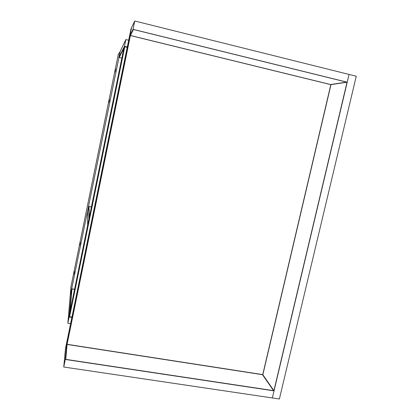 <?xml version="1.0" encoding="UTF-8"?>
<svg xmlns="http://www.w3.org/2000/svg" width="420" height="420" viewBox="0 0 420 420"><rect width="100%" height="100%" fill="white"/><g stroke="black" fill="none" stroke-linecap="round" stroke-linejoin="round"><path stroke-width="0.63" d="M80.357 242.382L79.784 245.296L80.336 242.387M74.44 271.404L73.867 274.307L74.424 271.388M115.684 69.116L115.08 72.119L115.684 69.116M109.468 99.608L108.869 102.585L109.468 99.608M120.13 51.849L70.576 294.273M70.597 323.678L67.856 323.237L70.99 286.498L118.356 54.117L119.989 52.022M130.41 35.495L330.603 84.53L346.637 82.131L133.46 29.505L130.41 35.495L133.46 29.505L346.637 82.131L330.603 84.53L130.41 35.495M133.04 29.332L347.209 82.199L330.829 84.646L129.953 35.448L133.04 29.332L134.747 21L349.052 74.434L347.209 82.199M129.953 35.448L131.549 27.683L134.747 21M273.525 390.637L262.479 374.687L67.074 344.453L65.751 359.368L273.525 390.637L262.479 374.687L67.074 344.453L65.751 359.368L273.525 390.637M274.034 390.873L262.741 374.593L66.67 344.248L65.299 359.462L274.034 390.873L272.354 397.955L63.746 367.022L65.462 348.726L131.019 28.791L131.549 27.683L66.67 344.248M65.299 359.462L63.746 367.022M330.981 84.625L262.847 374.745L330.981 84.625M273.913 390.7L347.036 82.226L273.913 390.7M279.389 399L272.354 397.955L349.052 74.434L356.255 76.23L279.389 399M262.741 374.593L330.829 84.646M130.379 35.553L67.085 344.311L130.379 35.553M88.982 206.472L89.261 217.471L88.982 206.472L91.408 206.945L88.982 206.472M88.667 206.372L87.533 211.922L87.638 225.404L88.935 219.041L88.667 206.372L91.418 206.903M124.777 46.783L69.568 316.701L71.946 317.084L69.568 316.701L124.777 46.783L127.208 47.371L124.777 46.783M67.856 323.237L124.483 46.316L127.286 46.993L124.483 46.316L124.089 47.093L69.311 315.031L69.137 316.99L71.878 317.431L69.137 316.99L71.683 288.792L74.576 289.286M119.217 57.477L121.842 58.102L119.217 57.477L123.816 48.442L119.217 57.477M128.672 40.231L125.864 39.548L124.483 46.316L118.881 57.43L121.832 58.133M118.881 57.43L120.057 51.681L125.864 39.548M71.988 288.929L69.956 311.892L71.988 288.929L74.561 289.364L71.988 288.929M70.586 294.168L71.683 288.792M119.957 52.175L118.356 54.117"/></g></svg>
